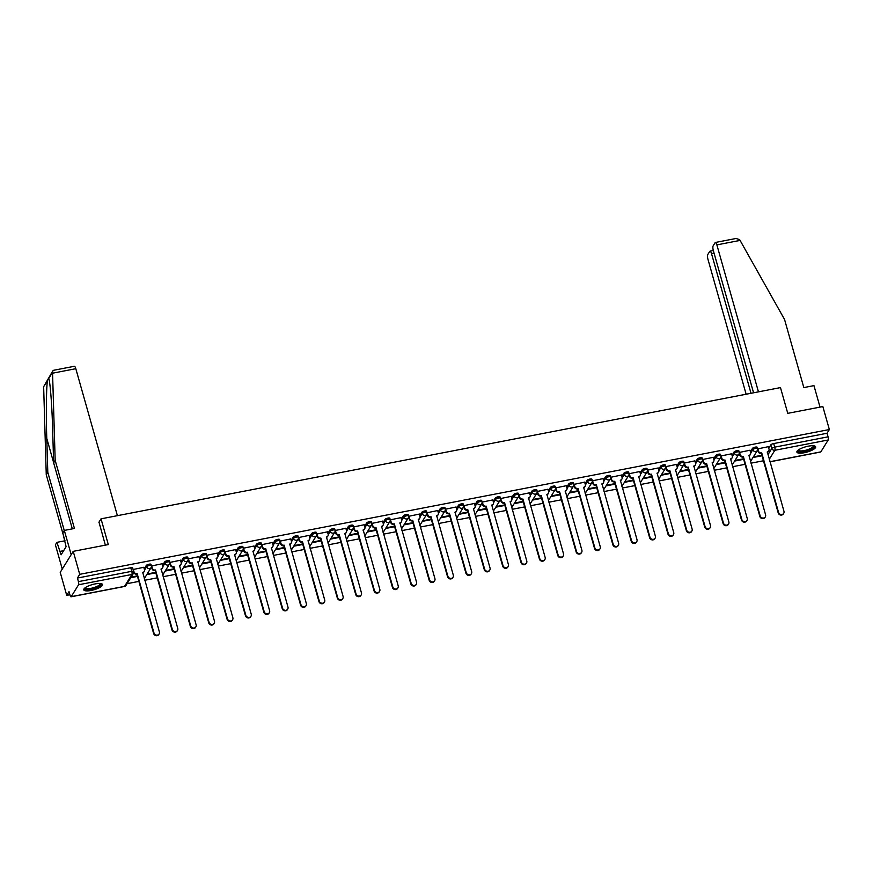 <?xml version="1.0" encoding="UTF-8"?>
<svg xmlns="http://www.w3.org/2000/svg" width="873" height="873" viewBox="0 0 873 873"><rect width="100%" height="100%" fill="white"/><g stroke="black" fill="none" stroke-linecap="round" stroke-linejoin="round"><path stroke-width="1.31" d="M150.964 564.58A2.499 0.698 164.2 0 0 151.018 564.351A2.499 0.698 164.2 0 0 149.13 564.187A2.499 0.698 164.2 0 0 146.26 565.486L146.62 566.752A2.499 0.698 -15.8 0 1 149.49 565.464A2.499 0.698 -15.8 0 1 151.378 565.617L151.018 564.351M169.34 561.033A2.499 0.698 164.2 0 0 169.384 560.804A2.499 0.698 164.2 0 0 167.507 560.641A2.499 0.698 164.2 0 0 164.626 561.939L164.986 563.205A2.499 0.698 -15.8 0 1 167.856 561.917A2.499 0.698 -15.8 0 1 169.744 562.07L169.384 560.804M187.706 557.476A2.499 0.698 164.2 0 0 187.76 557.258A2.499 0.698 164.2 0 0 185.873 557.094A2.499 0.698 164.2 0 0 182.992 558.393L183.352 559.658A2.499 0.698 -15.8 0 1 186.233 558.36A2.499 0.698 -15.8 0 1 188.121 558.524L187.76 557.258M206.072 553.929A2.499 0.698 164.2 0 0 206.126 553.711A2.499 0.698 164.2 0 0 204.238 553.547A2.499 0.698 164.2 0 0 201.368 554.846L201.728 556.112A2.499 0.698 -15.8 0 1 204.598 554.813A2.499 0.698 -15.8 0 1 206.486 554.977L206.126 553.711M224.448 550.383A2.499 0.698 164.2 0 0 224.492 550.154A2.499 0.698 164.2 0 0 222.615 550.001A2.499 0.698 164.2 0 0 219.734 551.299L220.094 552.565A2.499 0.698 -15.8 0 1 222.975 551.267A2.499 0.698 -15.8 0 1 224.852 551.43L224.492 550.154M242.814 546.836A2.499 0.698 164.2 0 0 242.869 546.607A2.499 0.698 164.2 0 0 240.981 546.454A2.499 0.698 164.2 0 0 238.111 547.742L238.471 549.019A2.499 0.698 -15.8 0 1 241.341 547.72A2.499 0.698 -15.8 0 1 243.229 547.884L242.869 546.607M261.191 543.29A2.499 0.698 164.2 0 0 261.234 543.061A2.499 0.698 164.2 0 0 259.346 542.908A2.499 0.698 164.2 0 0 256.476 544.195L256.837 545.472A2.499 0.698 -15.8 0 1 259.707 544.174A2.499 0.698 -15.8 0 1 261.594 544.337L261.234 543.061M279.556 539.743A2.499 0.698 164.2 0 0 279.6 539.514A2.499 0.698 164.2 0 0 277.723 539.35A2.499 0.698 164.2 0 0 274.842 540.649L275.202 541.915A2.499 0.698 -15.8 0 1 278.083 540.627A2.499 0.698 -15.8 0 1 279.96 540.78L279.6 539.514M297.922 536.197A2.499 0.698 164.2 0 0 297.977 535.967A2.499 0.698 164.2 0 0 296.089 535.804A2.499 0.698 164.2 0 0 293.219 537.102L293.579 538.368A2.499 0.698 -15.8 0 1 296.449 537.081A2.499 0.698 -15.8 0 1 298.337 537.233L297.977 535.967M316.299 532.639A2.499 0.698 164.2 0 0 316.342 532.421A2.499 0.698 164.2 0 0 314.466 532.257A2.499 0.698 164.2 0 0 311.585 533.556L311.945 534.822A2.499 0.698 -15.8 0 1 314.815 533.534A2.499 0.698 -15.8 0 1 316.703 533.687L316.342 532.421M334.665 529.093A2.499 0.698 164.2 0 0 334.719 528.874A2.499 0.698 164.2 0 0 332.831 528.711A2.499 0.698 164.2 0 0 329.95 530.009L330.31 531.275A2.499 0.698 -15.8 0 1 333.191 529.976A2.499 0.698 -15.8 0 1 335.079 530.14L334.719 528.874M353.03 525.546A2.499 0.698 164.2 0 0 353.085 525.328A2.499 0.698 164.2 0 0 351.197 525.164A2.499 0.698 164.2 0 0 348.327 526.463L348.687 527.729A2.499 0.698 -15.8 0 1 351.557 526.43A2.499 0.698 -15.8 0 1 353.445 526.594L353.085 525.328M371.407 521.999A2.499 0.698 164.2 0 0 371.451 521.77A2.499 0.698 164.2 0 0 369.574 521.618A2.499 0.698 164.2 0 0 366.693 522.905L367.053 524.182A2.499 0.698 -15.8 0 1 369.934 522.883A2.499 0.698 -15.8 0 1 371.811 523.047L371.451 521.77M389.773 518.453A2.499 0.698 164.2 0 0 389.827 518.224A2.499 0.698 164.2 0 0 387.939 518.071A2.499 0.698 164.2 0 0 385.069 519.359L385.43 520.635A2.499 0.698 -15.8 0 1 388.299 519.337A2.499 0.698 -15.8 0 1 390.187 519.5L389.827 518.224M408.149 514.906A2.499 0.698 164.2 0 0 408.193 514.677A2.499 0.698 164.2 0 0 406.305 514.513A2.499 0.698 164.2 0 0 403.435 515.812L403.795 517.089A2.499 0.698 -15.8 0 1 406.665 515.79A2.499 0.698 -15.8 0 1 408.553 515.954L408.193 514.677M426.515 511.36A2.499 0.698 164.2 0 0 426.559 511.131A2.499 0.698 164.2 0 0 424.682 510.967A2.499 0.698 164.2 0 0 421.801 512.265L422.161 513.531A2.499 0.698 -15.8 0 1 425.042 512.244A2.499 0.698 -15.8 0 1 426.919 512.396L426.559 511.131M444.881 507.813A2.499 0.698 164.2 0 0 444.935 507.584A2.499 0.698 164.2 0 0 443.048 507.42A2.499 0.698 164.2 0 0 440.178 508.719L440.538 509.985A2.499 0.698 -15.8 0 1 443.408 508.697A2.499 0.698 -15.8 0 1 445.295 508.85L444.935 507.584M463.257 504.256A2.499 0.698 164.2 0 0 463.301 504.037A2.499 0.698 164.2 0 0 461.424 503.874A2.499 0.698 164.2 0 0 458.543 505.172L458.903 506.438A2.499 0.698 -15.8 0 1 461.773 505.14A2.499 0.698 -15.8 0 1 463.661 505.303L463.301 504.037M481.623 500.709A2.499 0.698 164.2 0 0 481.678 500.491A2.499 0.698 164.2 0 0 479.79 500.327A2.499 0.698 164.2 0 0 476.909 501.626L477.269 502.892A2.499 0.698 -15.8 0 1 480.15 501.593A2.499 0.698 -15.8 0 1 482.038 501.757L481.678 500.491M499.989 497.163A2.499 0.698 164.2 0 0 500.043 496.944A2.499 0.698 164.2 0 0 498.156 496.781A2.499 0.698 164.2 0 0 495.286 498.079L495.646 499.345A2.499 0.698 -15.8 0 1 498.516 498.046A2.499 0.698 -15.8 0 1 500.404 498.21L500.043 496.944M518.366 493.616A2.499 0.698 164.2 0 0 518.409 493.387A2.499 0.698 164.2 0 0 516.532 493.234A2.499 0.698 164.2 0 0 513.651 494.522L514.011 495.799A2.499 0.698 -15.8 0 1 516.892 494.5A2.499 0.698 -15.8 0 1 518.769 494.664L518.409 493.387M536.731 490.069A2.499 0.698 164.2 0 0 536.786 489.84A2.499 0.698 164.2 0 0 534.898 489.688A2.499 0.698 164.2 0 0 532.028 490.975L532.388 492.252A2.499 0.698 -15.8 0 1 535.258 490.953A2.499 0.698 -15.8 0 1 537.146 491.117L536.786 489.84M555.108 486.523A2.499 0.698 164.2 0 0 555.152 486.294A2.499 0.698 164.2 0 0 553.264 486.13A2.499 0.698 164.2 0 0 550.394 487.429L550.754 488.705A2.499 0.698 -15.8 0 1 553.624 487.407A2.499 0.698 -15.8 0 1 555.512 487.56L555.152 486.294M573.474 482.976A2.499 0.698 164.2 0 0 573.517 482.747A2.499 0.698 164.2 0 0 571.64 482.583A2.499 0.698 164.2 0 0 568.76 483.882L569.12 485.148A2.499 0.698 -15.8 0 1 572.001 483.86A2.499 0.698 -15.8 0 1 573.877 484.013L573.517 482.747M591.839 479.43A2.499 0.698 164.2 0 0 591.894 479.201A2.499 0.698 164.2 0 0 590.006 479.037A2.499 0.698 164.2 0 0 587.136 480.336L587.496 481.601A2.499 0.698 -15.8 0 1 590.366 480.314A2.499 0.698 -15.8 0 1 592.254 480.466L591.894 479.201M610.216 475.872A2.499 0.698 164.2 0 0 610.26 475.654A2.499 0.698 164.2 0 0 608.383 475.49A2.499 0.698 164.2 0 0 605.502 476.789L605.862 478.055A2.499 0.698 -15.8 0 1 608.732 476.756A2.499 0.698 -15.8 0 1 610.62 476.92L610.26 475.654M628.582 472.326A2.499 0.698 164.2 0 0 628.636 472.107A2.499 0.698 164.2 0 0 626.749 471.944A2.499 0.698 164.2 0 0 623.868 473.242L624.228 474.508A2.499 0.698 -15.8 0 1 627.109 473.21A2.499 0.698 -15.8 0 1 628.996 473.373L628.636 472.107M646.948 468.779A2.499 0.698 164.2 0 0 647.002 468.55A2.499 0.698 164.2 0 0 645.114 468.397A2.499 0.698 164.2 0 0 642.244 469.696L642.604 470.962A2.499 0.698 -15.8 0 1 645.474 469.663A2.499 0.698 -15.8 0 1 647.362 469.827L647.002 468.55M665.324 465.233A2.499 0.698 164.2 0 0 665.368 465.003A2.499 0.698 164.2 0 0 663.491 464.851A2.499 0.698 164.2 0 0 660.61 466.138L660.97 467.415A2.499 0.698 -15.8 0 1 663.851 466.117A2.499 0.698 -15.8 0 1 665.728 466.28L665.368 465.003M683.69 461.686A2.499 0.698 164.2 0 0 683.745 461.457A2.499 0.698 164.2 0 0 681.857 461.304A2.499 0.698 164.2 0 0 678.987 462.592L679.347 463.869A2.499 0.698 -15.8 0 1 682.217 462.57A2.499 0.698 -15.8 0 1 684.105 462.734L683.745 461.457M702.067 458.139A2.499 0.698 164.2 0 0 702.11 457.91A2.499 0.698 164.2 0 0 700.222 457.747A2.499 0.698 164.2 0 0 697.352 459.045L697.713 460.311A2.499 0.698 -15.8 0 1 700.582 459.023A2.499 0.698 -15.8 0 1 702.47 459.176L702.11 457.91M720.432 454.593A2.499 0.698 164.2 0 0 720.487 454.364A2.499 0.698 164.2 0 0 718.599 454.2A2.499 0.698 164.2 0 0 715.718 455.499L716.078 456.765A2.499 0.698 -15.8 0 1 718.959 455.477A2.499 0.698 -15.8 0 1 720.836 455.63L720.487 454.364M738.798 451.035A2.499 0.698 164.2 0 0 738.853 450.817A2.499 0.698 164.2 0 0 736.965 450.654A2.499 0.698 164.2 0 0 734.095 451.952L734.455 453.218A2.499 0.698 -15.8 0 1 737.325 451.919A2.499 0.698 -15.8 0 1 739.213 452.083L738.853 450.817M757.175 447.489A2.499 0.698 164.2 0 0 757.218 447.271A2.499 0.698 164.2 0 0 755.341 447.107A2.499 0.698 164.2 0 0 752.461 448.406L752.821 449.671A2.499 0.698 -15.8 0 1 755.691 448.373A2.499 0.698 -15.8 0 1 757.578 448.536L757.218 447.271M804.24 452.738A9.745 2.717 164.2 0 0 815.644 446.801A9.745 2.717 164.2 0 0 808.289 446.179A9.745 2.717 164.2 0 0 796.885 452.105A9.745 2.717 164.2 0 0 804.24 452.738M91.108 590.464A9.745 2.717 164.2 0 0 102.512 584.539A9.745 2.717 164.2 0 0 95.168 583.917A9.745 2.717 164.2 0 0 83.764 589.842A9.745 2.717 164.2 0 0 91.108 590.464M73.223 551.354L108.307 544.577L101.028 518.835L780.473 387.601L787.762 413.344L822.846 406.567L829.35 429.538L79.716 574.325L73.223 551.354L60.226 572.361L66.719 595.342L69.905 594.72M127.065 583.677L138.883 581.396M144.765 580.261L157.249 577.85M163.131 576.715L175.626 574.303M181.508 573.168L193.992 570.756M199.873 569.622L212.357 567.21M218.25 566.075L230.734 563.663M236.616 562.528L249.1 560.117M254.981 558.971L267.476 556.559M273.358 555.424L285.842 553.013M291.724 551.878L304.208 549.466M310.09 548.331L322.584 545.92M328.466 544.785L340.95 542.373M346.832 541.238L359.316 538.827M365.209 537.692L377.693 535.28M383.574 534.134L396.058 531.733M401.94 530.588L414.435 528.176M420.317 527.041L432.801 524.629M438.683 523.494L451.166 521.083M457.048 519.948L469.543 517.536M475.425 516.401L487.909 513.99M493.791 512.855L506.275 510.443M512.167 509.308L524.651 506.897M530.533 505.751L543.017 503.339M548.899 502.204L561.394 499.793M567.275 498.658L579.759 496.246M585.641 495.111L598.125 492.699M604.007 491.564L616.502 489.153M622.384 488.018L634.867 485.606M640.749 484.471L653.233 482.06M659.126 480.925L671.61 478.513M677.492 477.367L689.976 474.956M695.857 473.821L708.352 471.409M714.234 470.274L726.718 467.863M732.6 466.728L745.084 464.316M750.966 463.181L763.46 460.769M66.719 595.342L69.022 591.621L70.036 595.2A2.499 0.698 -100.9 0 0 71.029 596.805A2.499 0.698 -100.9 0 0 71.204 596.663L78.57 584.768A2.499 0.698 -100.9 0 0 78.428 581.625L131.779 571.313A2.499 0.698 -15.8 0 1 133.656 571.477L132.641 567.897A2.499 0.698 -15.8 0 0 130.764 567.734L131.779 571.313A2.499 0.698 -100.9 0 1 131.91 574.467L78.57 584.768M79.716 574.325L77.424 578.046L78.428 581.625M768.775 448.187L770.826 444.859L771.841 448.438A2.499 0.698 -15.8 0 1 774.722 447.14L828.062 436.838A2.499 0.698 79.1 0 1 828.193 439.981L820.838 451.876A2.499 0.698 79.1 0 1 820.664 452.018A2.499 0.698 79.1 0 1 820.445 451.952M828.062 436.838L827.047 433.259L829.35 429.538M768.349 446.692L757.655 448.897M749.983 450.239L739.289 452.443M731.607 453.785L720.912 455.99M713.241 457.332L702.547 459.536M694.864 460.879L684.17 463.083M676.499 464.425L665.804 466.629M658.133 467.983L647.439 470.176M639.756 471.529L629.062 473.733M621.39 475.076L610.696 477.28M603.025 478.622L592.331 480.827M584.648 482.169L573.954 484.373M566.282 485.715L555.588 487.92M547.906 489.262L537.211 491.466M529.54 492.819L518.846 495.013M511.174 496.366L500.48 498.57M492.798 499.913L482.103 502.117M474.432 503.459L463.738 505.663M456.066 507.006L445.372 509.21M437.689 510.552L426.995 512.757M419.324 514.099L408.629 516.303M400.947 517.645L390.253 519.85M382.581 521.203L371.887 523.396M364.216 524.749L353.521 526.954M345.839 528.296L335.145 530.5M327.473 531.843L316.779 534.047M309.107 535.389L298.413 537.593M290.731 538.936L280.037 541.14M272.365 542.482L261.671 544.687M253.988 546.029L243.294 548.233M235.623 549.586L224.928 551.791M217.257 553.133L206.563 555.337M198.88 556.679L188.186 558.884M180.515 560.226L169.82 562.43M162.149 563.772L151.455 565.977M143.772 567.319L133.1 569.491M144.198 568.814L146.26 565.486M162.564 565.268L164.626 561.939M180.94 561.721L182.992 558.393M199.306 558.174L201.368 554.846M217.672 554.628L219.734 551.299M236.048 551.081L238.111 547.742M254.414 547.535L256.476 544.195M272.791 543.977L274.842 540.649M291.156 540.431L293.219 537.102M309.522 536.884L311.585 533.556M327.899 533.338L329.95 530.009M346.265 529.791L348.327 526.463M364.63 526.244L366.693 522.905M383.007 522.698L385.069 519.359M401.373 519.14L403.435 515.812M419.749 515.594L421.801 512.265M438.115 512.047L440.178 508.719M456.481 508.501L458.543 505.172M474.857 504.954L476.909 501.626M493.223 501.408L495.286 498.079M511.589 497.861L513.651 494.522M529.966 494.314L532.028 490.975M548.331 490.757L550.394 487.429M566.708 487.21L568.76 483.882M585.074 483.664L587.136 480.336M603.439 480.117L605.502 476.789M621.816 476.571L623.868 473.242M640.182 473.024L642.244 469.696M658.548 469.478L660.61 466.138M676.924 465.92L678.987 462.592M695.29 462.374L697.352 459.045M713.667 458.827L715.718 455.499M732.032 455.28L734.095 451.952M750.398 451.734L752.461 448.406M98.9 522.272L101.028 518.835M130.764 577.697L137.465 576.398M146.773 574.598L155.841 572.852M165.15 571.051L174.207 569.305M183.516 567.505L192.573 565.759M201.881 563.958L210.95 562.212M220.258 560.411L229.315 558.655M238.624 556.865L247.681 555.108M257 553.318L266.058 551.561M275.366 549.761L284.423 548.015M293.732 546.214L302.8 544.468M312.108 542.668L321.166 540.922M330.474 539.121L339.532 537.375M348.84 535.575L357.908 533.829M367.217 532.028L376.274 530.271M385.582 528.481L394.64 526.725M403.959 524.924L413.016 523.178M422.325 521.377L431.382 519.631M440.69 517.831L449.759 516.085M459.067 514.284L468.124 512.538M477.433 510.738L486.49 508.992M495.799 507.191L504.867 505.434M514.175 503.645L523.233 501.888M532.541 500.098L541.598 498.341M550.918 496.541L559.975 494.795M569.283 492.994L578.341 491.248M587.649 489.447L596.717 487.701M606.026 485.901L615.083 484.155M624.391 482.354L633.449 480.608M642.757 478.808L651.825 477.051M661.134 475.261L670.191 473.504M679.5 471.715L688.557 469.958M697.876 468.157L706.934 466.411M716.242 464.611L725.299 462.865M734.608 461.064L743.676 459.318M752.984 457.517L762.042 455.771M761.889 455.237L753.366 456.885M77.424 578.046L130.764 567.734M827.047 433.259L773.707 443.56A2.499 0.698 164.2 0 0 770.826 444.859M743.523 458.794L735.001 460.431M725.157 462.341L716.635 463.978M706.781 465.887L698.258 467.535M688.415 469.434L679.892 471.082M670.038 472.98L661.527 474.628M651.673 476.527L643.15 478.175M633.307 480.074L624.784 481.721M614.93 483.62L606.408 485.268M596.565 487.178L588.042 488.815M578.199 490.724L569.676 492.372M559.822 494.271L551.299 495.919M541.456 497.817L532.934 499.465M523.08 501.364L514.568 503.012M504.714 504.91L496.191 506.558M486.348 508.457L477.826 510.105M467.972 512.014L459.449 513.651M449.606 515.561L441.083 517.198M431.24 519.108L422.718 520.755M412.864 522.654L404.341 524.302M394.498 526.201L385.975 527.849M376.121 529.747L367.609 531.395M357.755 533.294L349.233 534.942M339.39 536.84L330.867 538.488M321.013 540.398L312.49 542.035M302.647 543.944L294.125 545.592M284.282 547.491L275.759 549.139M265.905 551.038L257.382 552.685M247.539 554.584L239.016 556.232M229.163 558.131L220.651 559.779M210.797 561.677L202.274 563.325M192.431 565.224L183.908 566.872M174.054 568.781L165.532 570.418M155.689 572.328L147.166 573.976M137.323 575.874L131.157 577.064M757.84 448.624L758.539 451.079A2.499 2.292 31.7 0 0 761.551 452.934L761.212 453.48A2.499 2.292 -148.3 0 1 758.201 451.625L757.633 449.639M761.725 452.901L778.541 512.353A2.87 2.641 31.7 0 0 783.692 513.335A2.87 2.641 31.7 0 0 783.965 511.305L767.312 451.821A2.499 2.292 31.7 0 0 768.786 450.828L768.447 451.374A2.499 2.292 -148.3 0 1 767.269 452.29M783.692 513.335L783.365 513.881A2.87 2.641 -148.3 0 1 778.203 512.898L761.387 453.447M768.786 450.828A2.499 2.292 31.7 0 0 769.015 449.06L768.327 446.594M739.475 452.17L740.173 454.626A2.499 2.292 31.7 0 0 743.174 456.481L742.836 457.026A2.499 2.292 -148.3 0 1 739.835 455.171L739.267 453.185M743.349 456.448L760.176 515.899A2.87 2.641 31.7 0 0 765.326 516.881A2.87 2.641 31.7 0 0 765.588 514.852L748.947 455.368A2.499 2.292 31.7 0 0 750.42 454.375L750.082 454.92A2.499 2.292 -148.3 0 1 748.892 455.837M765.326 516.881L764.988 517.427A2.87 2.641 -148.3 0 1 759.837 516.445L743.01 456.994M750.42 454.375A2.499 2.292 31.7 0 0 750.649 452.607L749.951 450.141M721.098 455.717L721.796 458.172A2.499 2.292 31.7 0 0 724.808 460.027L724.47 460.573A2.499 2.292 -148.3 0 1 721.458 458.718L720.902 456.743M724.983 459.995L741.81 519.446A2.87 2.641 31.7 0 0 746.961 520.439A2.87 2.641 31.7 0 0 747.223 518.398L730.581 458.914A2.499 2.292 31.7 0 0 732.043 457.921L731.716 458.467A2.499 2.292 -148.3 0 1 730.526 459.384M746.961 520.439L746.622 520.985A2.87 2.641 -148.3 0 1 741.472 519.992L724.645 460.54M732.043 457.921A2.499 2.292 31.7 0 0 732.283 456.153L731.585 453.698M758.462 391.857L716.875 244.887A3.743 1.048 -100.9 0 0 715.38 242.465A3.743 1.048 -100.9 0 0 715.118 242.683L713.143 245.88A3.743 1.048 -100.9 0 0 713.339 250.606L753.574 392.795M715.38 242.465L736.015 238.482L739.649 239.649L784.554 319.474L803.826 387.579L813.952 385.626L820.031 407.113M714.049 253.094L711.495 253.585A3.743 1.048 -100.9 0 0 710 251.173A3.743 1.048 -100.9 0 0 709.738 251.391L707.763 254.578A3.743 1.048 -100.9 0 0 707.959 259.303L746.142 394.236M711.495 253.585L751.02 393.286M52.566 373.197L52.795 370.894L53.69 370.272L74.325 366.289A3.743 1.048 79.1 0 1 75.809 368.701L52.566 373.197L55.174 460.344L74.445 528.449L64.318 530.413L71.182 554.65L62.267 569.065L55.403 544.828L56.941 542.34L61.077 554.835L66.097 546.716L62.791 532.89L64.318 530.413M72.328 528.863L53.635 462.821L52.631 428.97C51.987 404.788 50.012 379.733 48.648 378.62L47.524 380.442C46.345 385.659 45.985 414.5 46.782 438.421L47.797 472.282L64.264 530.5M48.975 379.515L48.648 378.62L52.522 372.356M53.635 462.821L55.174 460.344M65.017 540.78L56.941 542.34M52.795 370.894L43.65 386.706L46.258 474.759L47.797 472.282M46.258 474.759L64.94 540.802M117.397 515.67L75.809 368.701M105.371 545.145L98.987 522.13M63.642 550.688L60.095 551.365M813.811 445.819A8.435 2.357 -15.8 0 1 813.952 446.998A8.435 2.357 -15.8 0 1 804.6 451.297A8.435 2.357 -15.8 0 1 797.933 450.304M798.315 450.01A7.813 2.183 164.2 0 0 798.326 450.086A7.813 2.183 164.2 0 0 805.321 450.348A7.813 2.183 164.2 0 0 813.2 446.54A7.813 2.183 164.2 0 0 813.352 445.83A7.813 2.183 164.2 0 0 813.33 445.765M796.929 451.548A9.679 2.706 164.2 0 0 806.106 451.308A9.679 2.706 164.2 0 0 815.131 446.769A9.679 2.706 164.2 0 0 815.317 446.343M100.679 583.557A8.435 2.357 -15.8 0 1 100.832 584.735A8.435 2.357 -15.8 0 1 91.469 589.035A8.435 2.357 -15.8 0 1 84.812 588.042M85.183 587.747A7.813 2.183 164.2 0 0 85.205 587.813A7.813 2.183 164.2 0 0 92.189 588.075A7.813 2.183 164.2 0 0 100.079 584.266A7.813 2.183 164.2 0 0 100.231 583.568A7.813 2.183 164.2 0 0 100.209 583.502M83.797 589.286A9.679 2.706 164.2 0 0 92.975 589.046A9.679 2.706 164.2 0 0 101.999 584.506A9.679 2.706 164.2 0 0 102.196 584.081M702.732 459.263L703.431 461.73A2.499 2.292 31.7 0 0 706.432 463.574L706.104 464.12A2.499 2.292 -148.3 0 1 703.092 462.275L702.525 460.289M706.617 463.541L723.433 522.992A2.87 2.641 31.7 0 0 728.584 523.986A2.87 2.641 31.7 0 0 728.857 521.945L712.204 462.461A2.499 2.292 31.7 0 0 713.678 461.468L713.339 462.013A2.499 2.292 -148.3 0 1 712.15 462.941M728.584 523.986L728.246 524.531A2.87 2.641 -148.3 0 1 723.095 523.538L706.279 464.087M713.678 461.468A2.499 2.292 31.7 0 0 713.907 459.7L713.208 457.245M684.367 462.81L685.054 465.276A2.499 2.292 31.7 0 0 688.066 467.131L687.728 467.677A2.499 2.292 -148.3 0 1 684.716 465.822L684.159 463.836M688.24 467.088L705.068 526.539A2.87 2.641 31.7 0 0 710.218 527.532A2.87 2.641 31.7 0 0 710.48 525.491L693.839 466.007A2.499 2.292 31.7 0 0 695.312 465.014L694.973 465.56A2.499 2.292 -148.3 0 1 693.784 466.488M710.218 527.532L709.88 528.078A2.87 2.641 -148.3 0 1 704.729 527.085L687.902 467.644M695.312 465.014A2.499 2.292 31.7 0 0 695.541 463.247L694.843 460.791M665.99 466.357L666.688 468.823A2.499 2.292 31.7 0 0 669.7 470.678L669.362 471.224A2.499 2.292 -148.3 0 1 666.35 469.368L665.793 467.382M669.875 470.645L686.691 530.086A2.87 2.641 31.7 0 0 691.853 531.079A2.87 2.641 31.7 0 0 692.114 529.038L675.462 469.565A2.499 2.292 31.7 0 0 676.935 468.561L676.597 469.117A2.499 2.292 -148.3 0 1 675.418 470.034M691.853 531.079L691.514 531.624A2.87 2.641 -148.3 0 1 686.364 530.631L669.536 471.191M676.935 468.561A2.499 2.292 31.7 0 0 677.164 466.793L676.477 464.338M647.624 469.914L648.323 472.369A2.499 2.292 31.7 0 0 651.323 474.225L650.985 474.77A2.499 2.292 -148.3 0 1 647.984 472.915L647.417 470.929M651.509 474.192L668.325 533.632A2.87 2.641 31.7 0 0 673.476 534.625A2.87 2.641 31.7 0 0 673.738 532.595L657.096 473.111A2.499 2.292 31.7 0 0 658.569 472.118L658.231 472.664A2.499 2.292 -148.3 0 1 657.042 473.581M673.476 534.625L673.138 535.171A2.87 2.641 -148.3 0 1 667.987 534.189L651.171 474.737M658.569 472.118A2.499 2.292 31.7 0 0 658.799 470.34L658.1 467.884M629.258 473.461L629.946 475.916A2.499 2.292 31.7 0 0 632.958 477.771L632.619 478.317A2.499 2.292 -148.3 0 1 629.608 476.462L629.051 474.476M633.132 477.738L649.959 537.19A2.87 2.641 31.7 0 0 655.11 538.172A2.87 2.641 31.7 0 0 655.372 536.142L638.73 476.658A2.499 2.292 31.7 0 0 640.204 475.665L639.865 476.211A2.499 2.292 -148.3 0 1 638.676 477.127M655.11 538.172L654.772 538.717A2.87 2.641 -148.3 0 1 649.621 537.735L632.794 478.284M640.204 475.665A2.499 2.292 31.7 0 0 640.433 473.897L639.734 471.431M610.882 477.007L611.58 479.463A2.499 2.292 31.7 0 0 614.592 481.318L614.254 481.863A2.499 2.292 -148.3 0 1 611.242 480.008L610.674 478.022M614.767 481.285L631.583 540.736A2.87 2.641 31.7 0 0 636.733 541.718A2.87 2.641 31.7 0 0 637.006 539.689L620.354 480.205A2.499 2.292 31.7 0 0 621.827 479.212L621.489 479.757A2.499 2.292 -148.3 0 1 620.31 480.674M636.733 541.718L636.406 542.264A2.87 2.641 -148.3 0 1 631.244 541.282L614.428 481.831M621.827 479.212A2.499 2.292 31.7 0 0 622.056 477.444L621.369 474.977M592.516 480.554L593.214 483.009A2.499 2.292 31.7 0 0 596.215 484.864L595.877 485.41A2.499 2.292 -148.3 0 1 592.876 483.555L592.309 481.58M596.39 484.831L613.217 544.283A2.87 2.641 31.7 0 0 618.368 545.265A2.87 2.641 31.7 0 0 618.63 543.235L601.988 483.751A2.499 2.292 31.7 0 0 603.461 482.758L603.123 483.304A2.499 2.292 -148.3 0 1 601.934 484.22M618.368 545.265L618.029 545.811A2.87 2.641 -148.3 0 1 612.879 544.828L596.052 485.377M603.461 482.758A2.499 2.292 31.7 0 0 603.69 480.99L602.992 478.524M574.139 484.1L574.838 486.556A2.499 2.292 31.7 0 0 577.85 488.411L577.511 488.956A2.499 2.292 -148.3 0 1 574.499 487.112L573.943 485.126M578.024 488.378L594.851 547.829A2.87 2.641 31.7 0 0 600.002 548.822A2.87 2.641 31.7 0 0 600.264 546.782L583.622 487.298A2.499 2.292 31.7 0 0 585.085 486.305L584.757 486.85A2.499 2.292 -148.3 0 1 583.568 487.778M600.002 548.822L599.664 549.368A2.87 2.641 -148.3 0 1 594.513 548.375L577.686 488.924M585.085 486.305A2.499 2.292 31.7 0 0 585.325 484.537L584.626 482.082M555.774 487.647L556.472 490.113A2.499 2.292 31.7 0 0 559.473 491.957L559.146 492.514A2.499 2.292 -148.3 0 1 556.134 490.659L555.566 488.673M559.658 491.925L576.475 551.376A2.87 2.641 31.7 0 0 581.625 552.369A2.87 2.641 31.7 0 0 581.898 550.328L565.246 490.844A2.499 2.292 31.7 0 0 566.719 489.851L566.381 490.397A2.499 2.292 -148.3 0 1 565.191 491.324M581.625 552.369L581.287 552.915A2.87 2.641 -148.3 0 1 576.136 551.922L559.32 492.47M566.719 489.851A2.499 2.292 31.7 0 0 566.948 488.083L566.25 485.628M537.408 491.193L538.095 493.66A2.499 2.292 31.7 0 0 541.107 495.515L540.769 496.06A2.499 2.292 -148.3 0 1 537.757 494.205L537.201 492.219M541.282 495.471L558.109 554.922A2.87 2.641 31.7 0 0 563.26 555.915A2.87 2.641 31.7 0 0 563.521 553.875L546.88 494.391A2.499 2.292 31.7 0 0 548.353 493.398L548.015 493.943A2.499 2.292 -148.3 0 1 546.825 494.871M563.26 555.915L562.921 556.461A2.87 2.641 -148.3 0 1 557.771 555.468L540.944 496.028M548.353 493.398A2.499 2.292 31.7 0 0 548.582 491.63L547.884 489.175M519.031 494.751L519.73 497.206A2.499 2.292 31.7 0 0 522.741 499.061L522.403 499.607A2.499 2.292 -148.3 0 1 519.391 497.752L518.835 495.766M522.916 499.029L539.732 558.469A2.87 2.641 31.7 0 0 544.894 559.462A2.87 2.641 31.7 0 0 545.156 557.432L528.503 497.948A2.499 2.292 31.7 0 0 529.976 496.944L529.638 497.501A2.499 2.292 -148.3 0 1 528.46 498.418M544.894 559.462L544.556 560.008A2.87 2.641 -148.3 0 1 539.405 559.015L522.578 499.574M529.976 496.944A2.499 2.292 31.7 0 0 530.206 495.177L529.518 492.721M500.666 498.297L501.364 500.753A2.499 2.292 31.7 0 0 504.365 502.608L504.027 503.154A2.499 2.292 -148.3 0 1 501.026 501.298L500.458 499.312M504.55 502.575L521.367 562.026A2.87 2.641 31.7 0 0 526.517 563.009A2.87 2.641 31.7 0 0 526.779 560.979L510.138 501.495A2.499 2.292 31.7 0 0 511.611 500.502L511.272 501.047A2.499 2.292 -148.3 0 1 510.083 501.964M526.517 563.009L526.179 563.554A2.87 2.641 -148.3 0 1 521.028 562.572L504.212 503.121M511.611 500.502A2.499 2.292 31.7 0 0 511.84 498.734L511.142 496.268M482.3 501.844L482.987 504.299A2.499 2.292 31.7 0 0 485.999 506.154L485.661 506.7A2.499 2.292 -148.3 0 1 482.649 504.845L482.092 502.859M486.174 506.122L503.001 565.573A2.87 2.641 31.7 0 0 508.151 566.555A2.87 2.641 31.7 0 0 508.413 564.525L491.772 505.041A2.499 2.292 31.7 0 0 493.245 504.048L492.907 504.594A2.499 2.292 -148.3 0 1 491.717 505.511M508.151 566.555L507.813 567.101A2.87 2.641 -148.3 0 1 502.662 566.119L485.835 506.667M493.245 504.048A2.499 2.292 31.7 0 0 493.474 502.281L492.776 499.814M463.923 505.391L464.622 507.846A2.499 2.292 31.7 0 0 467.633 509.701L467.295 510.247A2.499 2.292 -148.3 0 1 464.283 508.392L463.716 506.405M467.808 509.668L484.624 569.12A2.87 2.641 31.7 0 0 489.775 570.102A2.87 2.641 31.7 0 0 490.048 568.072L473.395 508.588A2.499 2.292 31.7 0 0 474.868 507.595L474.53 508.141A2.499 2.292 -148.3 0 1 473.352 509.057M489.775 570.102L489.447 570.647A2.87 2.641 -148.3 0 1 484.286 569.665L467.47 510.214M474.868 507.595A2.499 2.292 31.7 0 0 475.098 505.827L474.41 503.361M445.557 508.937L446.256 511.392A2.499 2.292 31.7 0 0 449.257 513.248L448.918 513.793A2.499 2.292 -148.3 0 1 445.917 511.938L445.35 509.963M449.431 513.215L466.258 572.666A2.87 2.641 31.7 0 0 471.409 573.648A2.87 2.641 31.7 0 0 471.671 571.619L455.029 512.135A2.499 2.292 31.7 0 0 456.503 511.142L456.164 511.687A2.499 2.292 -148.3 0 1 454.975 512.604M471.409 573.648L471.071 574.205A2.87 2.641 -148.3 0 1 465.92 573.212L449.093 513.761M456.503 511.142A2.499 2.292 31.7 0 0 456.732 509.374L456.033 506.918M427.181 512.484L427.879 514.95A2.499 2.292 31.7 0 0 430.891 516.794L430.553 517.34A2.499 2.292 -148.3 0 1 427.541 515.496L426.984 513.51M431.066 516.761L447.893 576.213A2.87 2.641 31.7 0 0 453.043 577.206A2.87 2.641 31.7 0 0 453.305 575.165L436.664 515.681A2.499 2.292 31.7 0 0 438.126 514.688L437.799 515.234A2.499 2.292 -148.3 0 1 436.609 516.161M453.043 577.206L452.705 577.751A2.87 2.641 -148.3 0 1 447.554 576.758L430.727 517.307M438.126 514.688A2.499 2.292 31.7 0 0 438.366 512.92L437.668 510.465M408.815 516.03L409.513 518.497A2.499 2.292 31.7 0 0 412.514 520.352L412.176 520.897A2.499 2.292 -148.3 0 1 409.175 519.042L408.608 517.056M412.7 520.308L429.516 579.759A2.87 2.641 31.7 0 0 434.667 580.752A2.87 2.641 31.7 0 0 434.94 578.712L418.287 519.228A2.499 2.292 31.7 0 0 419.76 518.235L419.422 518.78A2.499 2.292 -148.3 0 1 418.232 519.708M434.667 580.752L434.328 581.298A2.87 2.641 -148.3 0 1 429.178 580.305L412.362 520.854M419.76 518.235A2.499 2.292 31.7 0 0 419.989 516.467L419.291 514.011M390.449 519.577L391.137 522.043A2.499 2.292 31.7 0 0 394.149 523.898L393.81 524.444A2.499 2.292 -148.3 0 1 390.798 522.589L390.242 520.603M394.323 523.865L411.15 583.306A2.87 2.641 31.7 0 0 416.301 584.299A2.87 2.641 31.7 0 0 416.563 582.258L399.921 522.785A2.499 2.292 31.7 0 0 401.394 521.781L401.056 522.327A2.499 2.292 -148.3 0 1 399.867 523.254M416.301 584.299L415.963 584.845A2.87 2.641 -148.3 0 1 410.812 583.851L393.985 524.411M401.394 521.781A2.499 2.292 31.7 0 0 401.624 520.013L400.925 517.558M372.073 523.134L372.771 525.59A2.499 2.292 31.7 0 0 375.783 527.445L375.445 527.99A2.499 2.292 -148.3 0 1 372.433 526.135L371.876 524.149M375.957 527.412L392.774 586.852A2.87 2.641 31.7 0 0 397.935 587.845A2.87 2.641 31.7 0 0 398.197 585.816L381.545 526.332A2.499 2.292 31.7 0 0 383.018 525.339L382.68 525.884A2.499 2.292 -148.3 0 1 381.501 526.801M397.935 587.845L397.597 588.391A2.87 2.641 -148.3 0 1 392.435 587.409L375.619 527.958M383.018 525.339A2.499 2.292 31.7 0 0 383.247 523.56L382.56 521.105M353.707 526.681L354.405 529.136A2.499 2.292 31.7 0 0 357.406 530.991L357.068 531.537A2.499 2.292 -148.3 0 1 354.067 529.682L353.5 527.696M357.592 530.959L374.408 590.41A2.87 2.641 31.7 0 0 379.559 591.392A2.87 2.641 31.7 0 0 379.82 589.362L363.179 529.878A2.499 2.292 31.7 0 0 364.652 528.885L364.314 529.431A2.499 2.292 -148.3 0 1 363.124 530.348M379.559 591.392L379.22 591.938A2.87 2.641 -148.3 0 1 374.07 590.956L357.253 531.504M364.652 528.885A2.499 2.292 31.7 0 0 364.881 527.117L364.183 524.651M335.341 530.227L336.029 532.683A2.499 2.292 31.7 0 0 339.04 534.538L338.702 535.084A2.499 2.292 -148.3 0 1 335.69 533.228L335.134 531.242M339.215 534.505L356.042 593.956A2.87 2.641 31.7 0 0 361.193 594.939A2.87 2.641 31.7 0 0 361.455 592.909L344.813 533.425A2.499 2.292 31.7 0 0 346.286 532.432L345.948 532.977A2.499 2.292 -148.3 0 1 344.759 533.894M361.193 594.939L360.855 595.484A2.87 2.641 -148.3 0 1 355.704 594.502L338.877 535.051M346.286 532.432A2.499 2.292 31.7 0 0 346.516 530.664L345.817 528.198M316.964 533.774L317.663 536.229A2.499 2.292 31.7 0 0 320.675 538.084L320.336 538.63A2.499 2.292 -148.3 0 1 317.325 536.775L316.757 534.8M320.849 538.052L337.665 597.503A2.87 2.641 31.7 0 0 342.816 598.485A2.87 2.641 31.7 0 0 343.089 596.455L326.437 536.971A2.499 2.292 31.7 0 0 327.91 535.978L327.571 536.524A2.499 2.292 -148.3 0 1 326.393 537.441M342.816 598.485L342.489 599.031A2.87 2.641 -148.3 0 1 337.327 598.049L320.511 538.597M327.91 535.978A2.499 2.292 31.7 0 0 328.139 534.211L327.451 531.744M298.599 537.321L299.297 539.776A2.499 2.292 31.7 0 0 302.298 541.631L301.96 542.177A2.499 2.292 -148.3 0 1 298.959 540.332L298.391 538.346M302.473 541.598L319.3 601.05A2.87 2.641 31.7 0 0 324.45 602.043A2.87 2.641 31.7 0 0 324.712 600.002L308.071 540.518A2.499 2.292 31.7 0 0 309.544 539.525L309.206 540.071A2.499 2.292 -148.3 0 1 308.016 540.998M324.45 602.043L324.112 602.588A2.87 2.641 -148.3 0 1 318.961 601.595L302.134 542.144M309.544 539.525A2.499 2.292 31.7 0 0 309.773 537.757L309.075 535.302M280.222 540.867L280.92 543.333A2.499 2.292 31.7 0 0 283.932 545.178L283.594 545.734A2.499 2.292 -148.3 0 1 280.582 543.879L280.026 541.893M284.107 545.145L300.934 604.596A2.87 2.641 31.7 0 0 306.085 605.589A2.87 2.641 31.7 0 0 306.347 603.549L289.705 544.065A2.499 2.292 31.7 0 0 291.167 543.071L290.829 543.617A2.499 2.292 -148.3 0 1 289.65 544.545M306.085 605.589L305.746 606.135A2.87 2.641 -148.3 0 1 300.596 605.142L283.769 545.69M291.167 543.071A2.499 2.292 31.7 0 0 291.407 541.304L290.709 538.848M261.856 544.414L262.555 546.88A2.499 2.292 31.7 0 0 265.556 548.735L265.217 549.281A2.499 2.292 -148.3 0 1 262.216 547.426L261.649 545.439M265.741 548.691L282.557 608.143A2.87 2.641 31.7 0 0 287.708 609.136A2.87 2.641 31.7 0 0 287.981 607.095L271.328 547.611A2.499 2.292 31.7 0 0 272.802 546.618L272.463 547.164A2.499 2.292 -148.3 0 1 271.274 548.091M287.708 609.136L287.37 609.681A2.87 2.641 -148.3 0 1 282.219 608.688L265.403 549.248M272.802 546.618A2.499 2.292 31.7 0 0 273.031 544.85L272.332 542.395M243.491 547.96L244.178 550.427A2.499 2.292 31.7 0 0 247.19 552.282L246.852 552.827A2.499 2.292 -148.3 0 1 243.84 550.972L243.283 548.986M247.365 552.249L264.192 611.689A2.87 2.641 31.7 0 0 269.342 612.682A2.87 2.641 31.7 0 0 269.604 610.642L252.963 551.169A2.499 2.292 31.7 0 0 254.436 550.165L254.098 550.721A2.499 2.292 -148.3 0 1 252.908 551.638M269.342 612.682L269.004 613.228A2.87 2.641 -148.3 0 1 263.853 612.235L247.026 552.795M254.436 550.165A2.499 2.292 31.7 0 0 254.665 548.397L253.967 545.941M225.114 551.518L225.812 553.973A2.499 2.292 31.7 0 0 228.824 555.828L228.486 556.374A2.499 2.292 -148.3 0 1 225.474 554.519L224.918 552.533M228.999 555.795L245.815 615.236A2.87 2.641 31.7 0 0 250.977 616.229A2.87 2.641 31.7 0 0 251.238 614.199L234.586 554.715A2.499 2.292 31.7 0 0 236.059 553.722L235.721 554.268A2.499 2.292 -148.3 0 1 234.542 555.184M250.977 616.229L250.638 616.775A2.87 2.641 -148.3 0 1 245.477 615.792L228.661 556.341M236.059 553.722A2.499 2.292 31.7 0 0 236.288 551.943L235.601 549.488M206.748 555.064L207.447 557.52A2.499 2.292 31.7 0 0 210.448 559.375L210.109 559.92A2.499 2.292 -148.3 0 1 207.108 558.065L206.541 556.079M210.633 559.342L227.449 618.793A2.87 2.641 31.7 0 0 232.6 619.775A2.87 2.641 31.7 0 0 232.862 617.746L216.22 558.262A2.499 2.292 31.7 0 0 217.693 557.269L217.355 557.814A2.499 2.292 -148.3 0 1 216.166 558.731M232.6 619.775L232.262 620.321A2.87 2.641 -148.3 0 1 227.111 619.339L210.295 559.888M217.693 557.269A2.499 2.292 31.7 0 0 217.923 555.501L217.224 553.035M188.382 558.611L189.07 561.066A2.499 2.292 31.7 0 0 192.082 562.921L191.744 563.467A2.499 2.292 -148.3 0 1 188.732 561.612L188.175 559.626M192.256 562.889L209.084 622.34A2.87 2.641 31.7 0 0 214.234 623.322A2.87 2.641 31.7 0 0 214.496 621.292L197.855 561.808A2.499 2.292 31.7 0 0 199.328 560.815L198.989 561.361A2.499 2.292 -148.3 0 1 197.8 562.277M214.234 623.322L213.896 623.868A2.87 2.641 -148.3 0 1 208.745 622.885L191.918 563.434M199.328 560.815A2.499 2.292 31.7 0 0 199.557 559.047L198.858 556.581M170.006 562.157L170.704 564.613A2.499 2.292 31.7 0 0 173.716 566.468L173.378 567.014A2.499 2.292 -148.3 0 1 170.366 565.158L169.798 563.183M173.891 566.435L190.707 625.886A2.87 2.641 31.7 0 0 195.858 626.869A2.87 2.641 31.7 0 0 196.13 624.839L179.478 565.355A2.499 2.292 31.7 0 0 180.951 564.362L180.613 564.907A2.499 2.292 -148.3 0 1 179.434 565.824M195.858 626.869L195.53 627.425A2.87 2.641 -148.3 0 1 190.369 626.432L173.552 566.981M180.951 564.362A2.499 2.292 31.7 0 0 181.18 562.594L180.493 560.139M151.64 565.704L152.339 568.159A2.499 2.292 31.7 0 0 155.339 570.014L155.001 570.56A2.499 2.292 -148.3 0 1 152 568.716L151.433 566.73M155.514 569.982L172.341 629.433A2.87 2.641 31.7 0 0 177.492 630.426A2.87 2.641 31.7 0 0 177.754 628.385L161.112 568.901A2.499 2.292 31.7 0 0 162.585 567.908L162.247 568.454A2.499 2.292 -148.3 0 1 161.058 569.382M177.492 630.426L177.154 630.972A2.87 2.641 -148.3 0 1 172.003 629.979L155.176 570.527M162.585 567.908A2.499 2.292 31.7 0 0 162.815 566.14L162.116 563.685M133.263 569.251L133.962 571.717A2.499 2.292 31.7 0 0 136.974 573.572L136.635 574.118A2.499 2.292 -148.3 0 1 133.722 572.535M137.148 573.528L153.975 632.98A2.87 2.641 31.7 0 0 159.126 633.973A2.87 2.641 31.7 0 0 159.388 631.932L142.746 572.448A2.499 2.292 31.7 0 0 144.209 571.455L143.87 572.001A2.499 2.292 -148.3 0 1 142.692 572.928M159.126 633.973L158.788 634.518A2.87 2.641 -148.3 0 1 153.637 633.525L136.81 574.074M144.209 571.455A2.499 2.292 31.7 0 0 144.449 569.687L143.75 567.232M71.204 596.663L124.555 586.361L131.91 574.467A2.499 2.292 31.7 0 0 133.383 573.474A2.499 2.499 0 0 0 133.656 571.477M767.956 454.724L771.841 448.438A2.499 2.292 -148.3 0 0 774.853 450.282L769.255 459.34M769.931 461.708L820.838 451.876M828.193 439.981L774.853 450.282A2.499 0.698 -100.9 0 0 774.722 447.14L773.707 443.56M144.525 570.134L146.62 566.752A2.499 2.292 31.7 0 0 149.621 568.607A2.499 2.292 -148.3 0 0 151.094 567.614A2.499 2.499 0 0 0 151.378 565.617M162.891 566.588L164.986 563.205A2.499 2.292 31.7 0 0 167.998 565.06A2.499 2.292 -148.3 0 0 169.471 564.067A2.499 2.499 0 0 0 169.744 562.07M181.268 563.041L183.352 559.658A2.499 2.292 31.7 0 0 186.364 561.514A2.499 2.292 -148.3 0 0 187.837 560.521A2.499 2.499 0 0 0 188.121 558.524M199.633 559.495L201.728 556.112A2.499 2.292 31.7 0 0 204.729 557.967A2.499 2.292 -148.3 0 0 206.203 556.974A2.499 2.499 0 0 0 206.486 554.977M217.999 555.948L220.094 552.565A2.499 2.292 31.7 0 0 223.106 554.42A2.499 2.292 -148.3 0 0 224.579 553.427A2.499 2.499 0 0 0 224.852 551.43M236.376 552.402L238.471 549.019A2.499 2.292 31.7 0 0 241.472 550.874A2.499 2.292 -148.3 0 0 242.945 549.881A2.499 2.499 0 0 0 243.229 547.884M254.741 548.855L256.837 545.472A2.499 2.292 31.7 0 0 259.848 547.327A2.499 2.292 -148.3 0 0 261.311 546.323A2.499 2.499 0 0 0 261.594 544.337M273.118 545.298L275.202 541.915A2.499 2.292 31.7 0 0 278.214 543.77A2.499 2.292 -148.3 0 0 279.687 542.777A2.499 2.499 0 0 0 279.96 540.78M291.484 541.751L293.579 538.368A2.499 2.292 31.7 0 0 296.58 540.223A2.499 2.292 -148.3 0 0 298.053 539.23A2.499 2.499 0 0 0 298.337 537.233M309.85 538.205L311.945 534.822A2.499 2.292 31.7 0 0 314.957 536.677A2.499 2.292 -148.3 0 0 316.43 535.684A2.499 2.499 0 0 0 316.703 533.687M328.226 534.658L330.31 531.275A2.499 2.292 31.7 0 0 333.322 533.13A2.499 2.292 -148.3 0 0 334.796 532.137A2.499 2.499 0 0 0 335.079 530.14M346.592 531.111L348.687 527.729A2.499 2.292 31.7 0 0 351.688 529.584A2.499 2.292 -148.3 0 0 353.161 528.591A2.499 2.499 0 0 0 353.445 526.594M364.958 527.565L367.053 524.182A2.499 2.292 31.7 0 0 370.065 526.037A2.499 2.292 -148.3 0 0 371.538 525.044A2.499 2.499 0 0 0 371.811 523.047M383.334 524.018L385.43 520.635A2.499 2.292 31.7 0 0 388.43 522.49A2.499 2.292 -148.3 0 0 389.904 521.487A2.499 2.499 0 0 0 390.187 519.5M401.7 520.461L403.795 517.089A2.499 2.292 31.7 0 0 406.807 518.933A2.499 2.292 -148.3 0 0 408.269 517.94A2.499 2.499 0 0 0 408.553 515.954M420.077 516.914L422.161 513.531A2.499 2.292 31.7 0 0 425.173 515.386A2.499 2.292 -148.3 0 0 426.646 514.393A2.499 2.499 0 0 0 426.919 512.396M438.442 513.368L440.538 509.985A2.499 2.292 31.7 0 0 443.539 511.84A2.499 2.292 -148.3 0 0 445.012 510.847A2.499 2.499 0 0 0 445.295 508.85M456.808 509.821L458.903 506.438A2.499 2.292 31.7 0 0 461.915 508.293A2.499 2.292 -148.3 0 0 463.388 507.3A2.499 2.499 0 0 0 463.661 505.303M475.185 506.275L477.269 502.892A2.499 2.292 31.7 0 0 480.281 504.747A2.499 2.292 -148.3 0 0 481.754 503.754A2.499 2.499 0 0 0 482.038 501.757M493.551 502.728L495.646 499.345A2.499 2.292 31.7 0 0 498.647 501.2A2.499 2.292 -148.3 0 0 500.12 500.207A2.499 2.499 0 0 0 500.404 498.21M511.927 499.181L514.011 495.799A2.499 2.292 31.7 0 0 517.023 497.654A2.499 2.292 -148.3 0 0 518.497 496.661A2.499 2.499 0 0 0 518.769 494.664M530.293 495.635L532.388 492.252A2.499 2.292 31.7 0 0 535.389 494.107A2.499 2.292 -148.3 0 0 536.862 493.103A2.499 2.499 0 0 0 537.146 491.117M548.659 492.077L550.754 488.705A2.499 2.292 31.7 0 0 553.766 490.55A2.499 2.292 -148.3 0 0 555.228 489.557A2.499 2.499 0 0 0 555.512 487.56M567.035 488.531L569.12 485.148A2.499 2.292 31.7 0 0 572.131 487.003A2.499 2.292 -148.3 0 0 573.605 486.01A2.499 2.499 0 0 0 573.877 484.013M585.401 484.984L587.496 481.601A2.499 2.292 31.7 0 0 590.497 483.456A2.499 2.292 -148.3 0 0 591.97 482.463A2.499 2.499 0 0 0 592.254 480.466M603.767 481.438L605.862 478.055A2.499 2.292 31.7 0 0 608.874 479.91A2.499 2.292 -148.3 0 0 610.347 478.917A2.499 2.499 0 0 0 610.62 476.92M622.143 477.891L624.228 474.508A2.499 2.292 31.7 0 0 627.24 476.363A2.499 2.292 -148.3 0 0 628.713 475.37A2.499 2.499 0 0 0 628.996 473.373M640.509 474.345L642.604 470.962A2.499 2.292 31.7 0 0 645.605 472.817A2.499 2.292 -148.3 0 0 647.079 471.824A2.499 2.499 0 0 0 647.362 469.827M658.886 470.798L660.97 467.415A2.499 2.292 31.7 0 0 663.982 469.27A2.499 2.292 -148.3 0 0 665.455 468.266A2.499 2.499 0 0 0 665.728 466.28M677.252 467.241L679.347 463.869A2.499 2.292 31.7 0 0 682.348 465.713A2.499 2.292 -148.3 0 0 683.821 464.72A2.499 2.499 0 0 0 684.105 462.734M695.617 463.694L697.713 460.311A2.499 2.292 31.7 0 0 700.724 462.166A2.499 2.292 -148.3 0 0 702.187 461.173A2.499 2.499 0 0 0 702.47 459.176M713.994 460.147L716.078 456.765A2.499 2.292 31.7 0 0 719.09 458.62A2.499 2.292 -148.3 0 0 720.563 457.627A2.499 2.499 0 0 0 720.836 455.63M732.36 456.601L734.455 453.218A2.499 2.292 31.7 0 0 737.456 455.073A2.499 2.292 -148.3 0 0 738.929 454.08A2.499 2.499 0 0 0 739.213 452.083M750.725 453.054L752.821 449.671A2.499 2.292 31.7 0 0 755.832 451.527A2.499 2.292 -148.3 0 0 757.306 450.533A2.499 2.499 0 0 0 757.578 448.536M757.535 448.766A2.499 2.292 -148.3 0 1 757.306 450.533L750.507 461.522M739.158 452.312A2.499 2.292 -148.3 0 1 738.929 454.08L732.131 465.069M720.792 455.859A2.499 2.292 -148.3 0 1 720.563 457.627L713.765 468.626M702.427 459.405A2.499 2.292 -148.3 0 1 702.187 461.173L695.388 472.173M684.05 462.952A2.499 2.292 -148.3 0 1 683.821 464.72L677.022 475.72M665.684 466.498A2.499 2.292 -148.3 0 1 665.455 468.266L658.657 479.266M647.308 470.045A2.499 2.292 -148.3 0 1 647.079 471.824L640.28 482.813M628.942 473.603A2.499 2.292 -148.3 0 1 628.713 475.37L621.914 486.359M610.576 477.149A2.499 2.292 -148.3 0 1 610.347 478.917L603.549 489.906M592.2 480.696A2.499 2.292 -148.3 0 1 591.97 482.463L585.172 493.452M573.834 484.242A2.499 2.292 -148.3 0 1 573.605 486.01L566.806 497.01M555.468 487.789A2.499 2.292 -148.3 0 1 555.228 489.557L548.43 500.556M537.091 491.335A2.499 2.292 -148.3 0 1 536.862 493.103L530.064 504.103M518.726 494.882A2.499 2.292 -148.3 0 1 518.497 496.661L511.698 507.649M500.349 498.439A2.499 2.292 -148.3 0 1 500.12 500.207L493.321 511.196M481.983 501.986A2.499 2.292 -148.3 0 1 481.754 503.754L474.956 514.743M463.618 505.532A2.499 2.292 -148.3 0 1 463.388 507.3L456.59 518.289M445.241 509.079A2.499 2.292 -148.3 0 1 445.012 510.847L438.213 521.847M426.875 512.626A2.499 2.292 -148.3 0 1 426.646 514.393L419.848 525.393M408.509 516.172A2.499 2.292 -148.3 0 1 408.269 517.94L401.471 528.94M390.133 519.719A2.499 2.292 -148.3 0 1 389.904 521.487L383.105 532.486M371.767 523.265A2.499 2.292 -148.3 0 1 371.538 525.044L364.739 536.033M353.39 526.823A2.499 2.292 -148.3 0 1 353.161 528.591L346.363 539.579M335.025 530.369A2.499 2.292 -148.3 0 1 334.796 532.137L327.997 543.126M316.659 533.916A2.499 2.292 -148.3 0 1 316.43 535.684L309.631 546.673M298.282 537.462A2.499 2.292 -148.3 0 1 298.053 539.23L291.255 550.23M279.917 541.009A2.499 2.292 -148.3 0 1 279.687 542.777L272.889 553.777M261.551 544.556A2.499 2.292 -148.3 0 1 261.311 546.323L254.512 557.323M243.174 548.102A2.499 2.292 -148.3 0 1 242.945 549.881L236.147 560.87M224.808 551.66A2.499 2.292 -148.3 0 1 224.579 553.427L217.781 564.416M206.432 555.206A2.499 2.292 -148.3 0 1 206.203 556.974L199.404 567.963M188.066 558.753A2.499 2.292 -148.3 0 1 187.837 560.521L181.038 571.509M169.7 562.299A2.499 2.292 -148.3 0 1 169.471 564.067L162.673 575.056M151.324 565.846A2.499 2.292 -148.3 0 1 151.094 567.614L144.296 578.613M71.029 596.805L124.37 586.503A2.499 2.499 0 0 0 126.028 585.368A2.499 2.292 31.7 0 1 124.555 586.361A2.499 0.698 79.1 0 1 124.37 586.503A2.499 0.698 79.1 0 1 124.152 586.438M761.551 452.934L761.212 453.48M758.539 451.079L758.201 451.625M778.541 512.353L778.203 512.898M743.174 456.481L742.836 457.026M740.173 454.626L739.835 455.171M760.176 515.899L759.837 516.445M724.808 460.027L724.47 460.573M721.796 458.172L721.458 458.718M741.81 519.446L741.472 519.992M740.118 240.402L716.875 244.887M47.524 380.442L43.65 386.706M53.635 462.646L46.782 438.421M706.432 463.574L706.104 464.12M703.431 461.73L703.092 462.275M723.433 522.992L723.095 523.538M688.066 467.131L687.728 467.677M685.054 465.276L684.716 465.822M705.068 526.539L704.729 527.085M669.7 470.678L669.362 471.224M666.688 468.823L666.35 469.368M686.691 530.086L686.364 530.631M651.323 474.225L650.985 474.77M648.323 472.369L647.984 472.915M668.325 533.632L667.987 534.189M632.958 477.771L632.619 478.317M629.946 475.916L629.608 476.462M649.959 537.19L649.621 537.735M614.592 481.318L614.254 481.863M611.58 479.463L611.242 480.008M631.583 540.736L631.244 541.282M596.215 484.864L595.877 485.41M593.214 483.009L592.876 483.555M613.217 544.283L612.879 544.828M577.85 488.411L577.511 488.956M574.838 486.556L574.499 487.112M594.851 547.829L594.513 548.375M559.473 491.957L559.146 492.514M556.472 490.113L556.134 490.659M576.475 551.376L576.136 551.922M541.107 495.515L540.769 496.06M538.095 493.66L537.757 494.205M558.109 554.922L557.771 555.468M522.741 499.061L522.403 499.607M519.73 497.206L519.391 497.752M539.732 558.469L539.405 559.015M504.365 502.608L504.027 503.154M501.364 500.753L501.026 501.298M521.367 562.026L521.028 562.572M485.999 506.154L485.661 506.7M482.987 504.299L482.649 504.845M503.001 565.573L502.662 566.119M467.633 509.701L467.295 510.247M464.622 507.846L464.283 508.392M484.624 569.12L484.286 569.665M449.257 513.248L448.918 513.793M446.256 511.392L445.917 511.938M466.258 572.666L465.92 573.212M430.891 516.794L430.553 517.34M427.879 514.95L427.541 515.496M447.893 576.213L447.554 576.758M412.514 520.352L412.176 520.897M409.513 518.497L409.175 519.042M429.516 579.759L429.178 580.305M394.149 523.898L393.81 524.444M391.137 522.043L390.798 522.589M411.15 583.306L410.812 583.851M375.783 527.445L375.445 527.99M372.771 525.59L372.433 526.135M392.774 586.852L392.435 587.409M357.406 530.991L357.068 531.537M354.405 529.136L354.067 529.682M374.408 590.41L374.07 590.956M339.04 534.538L338.702 535.084M336.029 532.683L335.69 533.228M356.042 593.956L355.704 594.502M320.675 538.084L320.336 538.63M317.663 536.229L317.325 536.775M337.665 597.503L337.327 598.049M302.298 541.631L301.96 542.177M299.297 539.776L298.959 540.332M319.3 601.05L318.961 601.595M283.932 545.178L283.594 545.734M280.92 543.333L280.582 543.879M300.934 604.596L300.596 605.142M265.556 548.735L265.217 549.281M262.555 546.88L262.216 547.426M282.557 608.143L282.219 608.688M247.19 552.282L246.852 552.827M244.178 550.427L243.84 550.972M264.192 611.689L263.853 612.235M228.824 555.828L228.486 556.374M225.812 553.973L225.474 554.519M245.815 615.236L245.477 615.792M210.448 559.375L210.109 559.92M207.447 557.52L207.108 558.065M227.449 618.793L227.111 619.339M192.082 562.921L191.744 563.467M189.07 561.066L188.732 561.612M209.084 622.34L208.745 622.885M173.716 566.468L173.378 567.014M170.704 564.613L170.366 565.158M190.707 625.886L190.369 626.432M155.339 570.014L155.001 570.56M152.339 568.159L152 568.716M172.341 629.433L172.003 629.979M136.974 573.572L136.635 574.118M153.975 632.98L153.637 633.525M126.028 585.368L133.383 573.474M769.953 461.817L820.664 452.018M710 251.173L713.317 250.529"/></g></svg>
